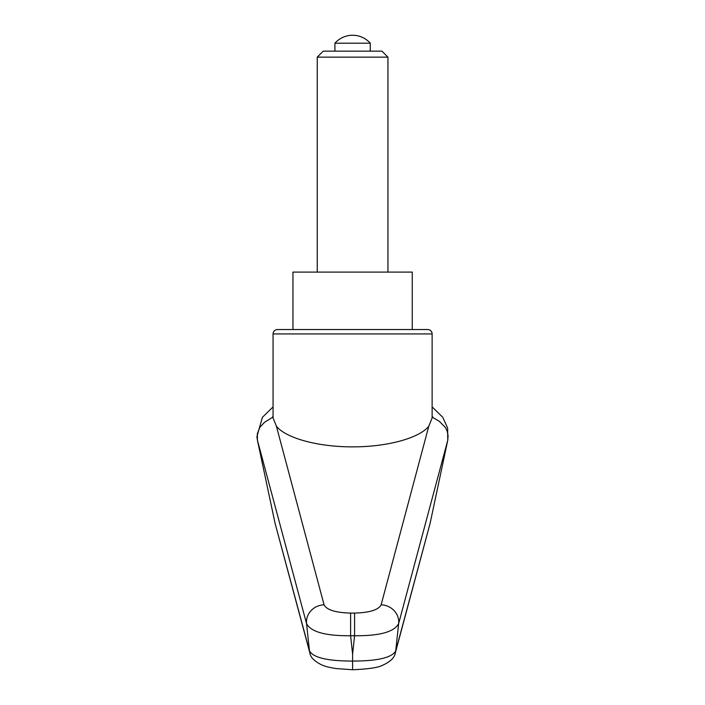 <?xml version="1.0" encoding="UTF-8"?>
<svg xmlns="http://www.w3.org/2000/svg" width="705" height="705" viewBox="0 0 705 705"><rect width="100%" height="100%" fill="white"/><g stroke="black" fill="none" stroke-linecap="round" stroke-linejoin="round"><path stroke-width="1.06" d="M277.479 329.535L292.945 329.535L292.945 272.086L412.249 272.086L412.249 329.535L427.715 329.535L277.479 329.535A4.415 4.415 0 0 0 273.064 333.95L273.064 417.942L276.404 426.208C285.842 438.193 318.334 446.996 352.597 446.855C386.86 446.996 419.352 438.193 428.79 426.208L381.123 604.828C378.506 609.895 369.658 612.654 354.58 613.094L354.58 635.751C379.572 635.972 394.262 631.936 398.642 623.625L447.763 440.255L430.094 523.401L395.708 650.962C391.804 657.703 377.431 661.07 352.597 661.061L352.597 669.345M354.58 613.094L350.614 613.094L350.614 635.751L354.58 635.751A29193.486 27432.898 0 0 1 352.597 654.134A29193.486 27432.898 0 0 1 350.614 635.751C325.622 635.972 310.931 631.936 306.552 623.625A22351.02 17599.364 112.7 0 0 309.486 650.962L275.1 523.401L257.431 440.264L257.351 433.681L259.863 427.336L264.595 422.233L272.06 417.633L273.064 416.241M428.79 426.208L432.13 417.942L432.13 333.95A4.415 4.415 0 0 0 427.715 329.535M412.249 329.535L352.597 329.535M432.13 416.241L433.196 417.695L439.391 421.361L445.498 427.591L447.234 431.363L448.089 435.769L447.763 440.255M273.064 406.9L262.41 417.307L256.911 436.659L257.431 440.273L306.552 623.625A17.678 16.541 165.5 0 1 324.071 604.828L276.404 426.208M350.614 613.094C335.536 612.654 326.688 609.895 324.071 604.828M395.135 653.526A13.254 12.805 -164.6 0 0 395.346 652.848A13.254 12.805 -164.6 0 0 395.355 652.812A13.254 12.805 -164.6 0 0 395.708 650.962A22351.02 17599.364 -112.7 0 0 398.642 623.625A17.678 16.541 14.5 0 0 381.123 604.828M430.085 523.445L395.355 652.804M310.05 653.517A13.254 12.805 -15.4 0 1 309.848 652.848L275.109 523.445M395.346 652.848C394.633 657.615 390.367 661.766 382.551 665.291C378.409 667.591 368.424 669.08 352.597 669.75L335.791 668.534C324.979 666.666 324.423 665.873 322.414 665.229C314.527 661.457 310.341 657.333 309.848 652.848A13.254 12.805 -15.4 0 1 309.486 650.962C313.381 657.703 327.755 661.078 352.597 661.061L352.597 654.134M317.25 57.14L387.944 57.14L381.969 51.157L323.225 51.157L317.25 57.14L317.25 272.086M334.919 43.208L370.275 43.208A23.617 23.617 0 0 0 334.919 43.208L334.919 51.157M273.064 333.95L432.13 333.95M432.13 406.9L442.775 417.298L447.64 428.138L447.754 440.325M387.944 57.14L387.944 272.086M370.275 43.208L370.275 51.157"/></g></svg>
